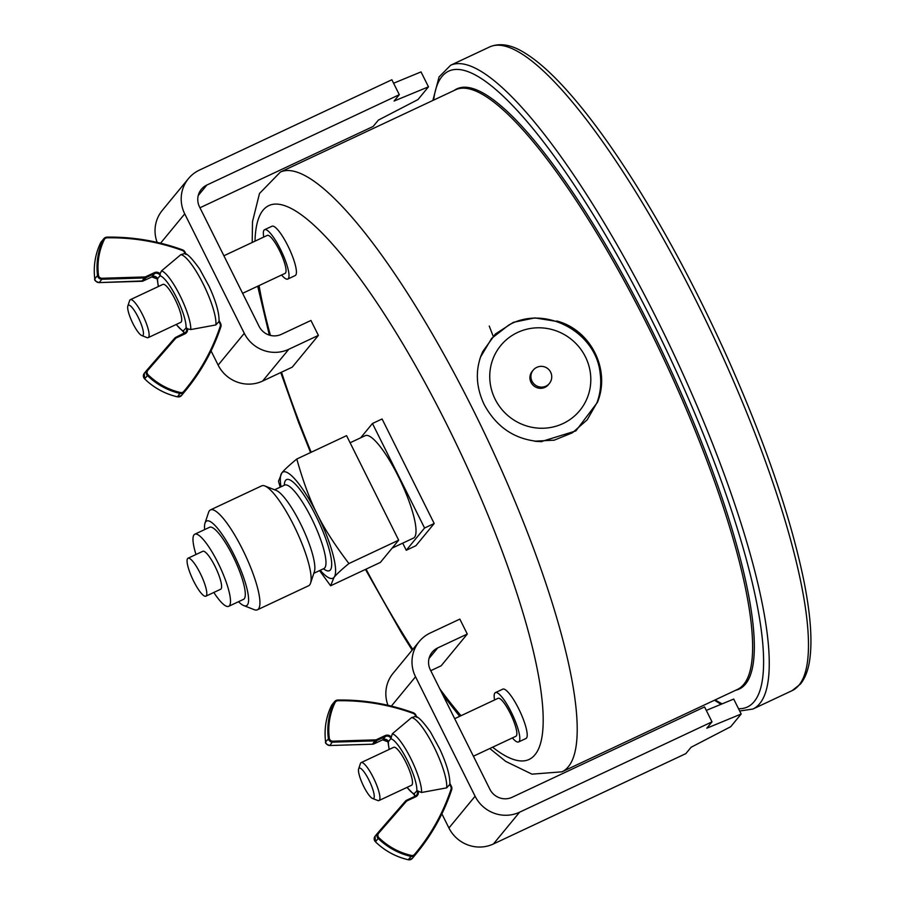 <?xml version="1.0" encoding="UTF-8"?>
<svg xmlns="http://www.w3.org/2000/svg" width="905" height="905" viewBox="0 0 905 905"><rect width="100%" height="100%" fill="white"/><g stroke="black" fill="none" stroke-linecap="round" stroke-linejoin="round"><path stroke-width="1.36" d="M454.197 90.443A331.637 73.916 64.8 0 1 664.971 357.475A331.637 73.916 64.8 0 1 735.788 690.21M259.09 326.366L199.53 206.906A16.776 16.256 -140.5 0 1 206.883 185.027L399.309 94.686L391.865 79.753L199.439 170.095A33.553 32.523 39.5 0 0 188.432 178.636A33.553 32.523 39.5 0 0 184.733 213.863L244.293 333.323A33.553 32.523 39.5 0 0 288.786 349.285L318.39 335.393L310.947 320.46L281.342 334.352A16.776 16.256 -140.5 0 1 259.09 326.366M223.886 255.764L267.269 235.402A20.962 4.672 64.8 0 1 269.894 236.341A20.962 4.672 64.8 0 1 282.236 256.545A20.962 4.672 64.8 0 1 285.098 273.355L242.608 293.31M489.888 789.284L430.327 669.824A16.776 16.256 -140.5 0 1 437.692 647.935L467.285 634.043L459.842 619.111L430.237 633.002A33.553 32.523 39.5 0 0 419.23 641.543A33.553 32.523 39.5 0 0 415.531 676.77L475.091 796.23A33.553 32.523 39.5 0 0 519.583 812.204L712.009 721.851L704.565 706.918L512.14 797.271A16.776 16.256 -140.5 0 1 489.888 789.284M454.683 718.683L498.067 698.309A20.962 4.672 64.8 0 1 505.103 704.429A20.962 4.672 64.8 0 1 514.775 724.079A20.962 4.672 64.8 0 1 515.895 736.274L473.406 756.218M263.751 237.042A27.263 6.075 64.8 0 1 264.599 229.7L271.998 226.227A27.263 6.075 64.8 0 1 275.403 227.449A27.263 6.075 64.8 0 1 291.455 253.717A27.263 6.075 64.8 0 1 295.166 275.572L287.767 279.057A27.263 6.075 64.8 0 1 281.579 275.007M494.56 699.961A27.263 6.075 64.8 0 1 495.397 692.619L502.795 689.146A27.263 6.075 64.8 0 1 511.936 697.099A27.263 6.075 64.8 0 1 524.515 722.643A27.263 6.075 64.8 0 1 525.963 738.491L518.565 741.964A27.263 6.075 64.8 0 1 512.377 737.914M360.676 437.805L372.453 423.495L382.08 418.981L434.196 523.509L415.881 545.738L406.266 550.263L402.714 543.147M372.453 423.495L424.569 528.022L434.196 523.509M424.569 528.022L406.266 550.263M193.67 581.191A20.962 4.672 -115.2 0 0 205.842 596.203A20.962 4.672 -115.2 0 0 201.159 575.229A20.962 4.672 -115.2 0 0 188.025 558.238A20.962 4.672 -115.2 0 0 193.67 581.191M210.48 509.888L261.703 485.849A55.182 12.297 64.8 0 1 264.871 485.974L276.195 490.397A46.132 10.283 64.8 0 1 302.451 527.683A46.132 10.283 64.8 0 1 314.363 571.7L310.528 583.239A55.182 12.297 64.8 0 1 308.605 585.761L257.393 609.8A55.182 12.297 -115.2 0 0 245.074 554.618A55.182 12.297 -115.2 0 0 210.48 509.888A55.182 12.297 -115.2 0 0 208.557 512.411L205.016 523.09A46.8 10.43 64.8 0 1 235.979 558.894A46.8 10.43 64.8 0 1 243.739 605.581A46.8 10.43 64.8 0 1 238.513 601.712M281.014 486.788A58.712 13.089 64.8 0 1 281.896 472.84A58.712 13.089 64.8 0 1 317.101 513.983A58.712 13.089 64.8 0 1 334.013 577.367A58.712 13.089 64.8 0 1 320.223 570.297M204.654 529.583A46.8 10.43 64.8 0 1 205.016 523.09M243.739 605.581L254.226 609.676A55.182 12.297 -115.2 0 0 257.393 609.8M264.871 485.974A55.182 12.297 64.8 0 1 296.286 530.579A55.182 12.297 64.8 0 1 310.528 583.239M195.989 554.505A39.843 8.88 64.8 0 1 194.801 534.21L209.609 527.264A39.843 8.88 64.8 0 1 234.576 559.55A39.843 8.88 64.8 0 1 243.468 599.382L228.671 606.327A39.843 8.88 64.8 0 1 213.818 592.458M280.211 487.162L278.491 481.256L281.896 472.84C284.328 469.808 289.295 465.204 296.795 459.016C303.062 481.29 309.827 499.605 317.101 513.983C324.205 528.43 334.805 544.957 348.911 563.544C341.411 569.731 336.445 574.336 334.013 577.367L330.608 585.784L319.567 570.602M194.801 534.21A39.843 8.88 64.8 0 1 219.768 566.496A39.843 8.88 64.8 0 1 228.671 606.327M188.025 558.238L202.822 551.292A20.962 4.672 64.8 0 1 215.967 568.283A20.962 4.672 64.8 0 1 220.65 589.245L205.842 596.203M350.099 442.771L365.303 435.633A56.608 12.613 64.8 0 1 400.779 481.517A56.608 12.613 64.8 0 1 413.415 538.124L392.137 548.113M330.608 585.784L380.36 562.424L398.675 540.183L346.558 435.656L296.795 459.016M348.911 563.544L398.675 540.183M378.969 800.552L411.537 785.269A20.962 4.672 -115.2 0 0 410.418 773.074A20.962 4.672 -115.2 0 0 400.745 753.424A20.962 4.672 -115.2 0 0 393.72 747.304L361.152 762.598A20.962 4.672 64.8 0 1 368.177 768.718A20.962 4.672 64.8 0 1 377.86 788.357A20.962 4.672 64.8 0 1 378.969 800.552A20.962 4.672 64.8 0 1 377.77 800.506L372.532 798.459A16.776 3.733 64.8 0 1 362.973 784.895A16.776 3.733 64.8 0 1 358.652 768.888A16.776 3.733 64.8 0 1 364.862 773.028A16.776 3.733 64.8 0 1 373.109 790.348A16.776 3.733 64.8 0 1 372.532 798.459M416.967 717.348L415.757 714.916A4.197 4.061 39.5 0 0 413.404 712.801L413.37 712.789A209.677 203.274 39.5 0 0 337.803 700.063L337.746 700.063A4.197 4.061 39.5 0 0 334.194 702.303A67.094 65.047 39.5 0 0 328.334 738.423A4.197 4.061 39.5 0 0 332.701 742.157L375.304 740.856A4.197 4.061 39.5 0 0 376.921 740.471L385.406 736.489A4.197 4.061 -140.5 0 1 390.971 738.48L392.306 733.797L411.617 717.575L414.626 716.703C416.832 715.188 422.103 720.278 430.452 731.964L439.796 749.08C446.81 764.227 450.147 775.992 449.842 784.364L446.651 787.859L421.56 792.486L417.081 790.699L414.105 793.742L414.422 794.386M390.915 736.67A5.034 4.876 39.5 0 0 385.168 735.584L385.406 736.489L382.883 739.555A4.197 4.061 -140.5 0 1 388.449 741.557L391.017 738.435M382.883 739.555L388.313 741.987L382.668 739.826L374.15 743.82A4.197 4.061 -140.5 0 1 372.566 744.193L374.15 743.82L376.921 740.471L376.672 739.566A3.36 3.247 -140.5 0 1 375.394 739.871L372.566 744.193L329.929 745.516A4.197 4.061 -140.5 0 1 325.585 741.761L325.596 741.817C324.974 743.141 326.422 744.385 329.929 745.516L332.78 741.184A3.36 3.247 -140.5 0 1 329.284 738.197L325.585 741.761A67.094 65.047 -140.5 0 1 331.456 705.64L331.445 705.662C326.026 717.043 324.069 729.091 325.574 741.795M388.313 741.987L388.449 741.557A30.272 6.742 -115.2 0 0 389.308 749.374M451.437 786.49L449.909 783.413L451.471 786.49L450.848 786.705A3.36 3.247 -140.5 0 1 451.041 789.217A208.84 202.46 -140.5 0 1 414.535 854.388A3.36 3.247 -140.5 0 1 411.323 855.44A66.257 64.232 -140.5 0 1 378.901 837.713A3.36 3.247 -140.5 0 1 378.652 833.2L406.153 801.581A3.36 3.247 -140.5 0 1 407.205 800.789L415.689 796.807A5.034 4.876 39.5 0 0 418.382 791.762M391.141 738.831A30.272 6.742 -115.2 0 1 407.352 760.551A30.272 6.742 -115.2 0 1 416.854 790.404L417.081 790.699M706.296 710.402L733.717 699.079L741.172 714.011L730.708 726.715L691.081 747.27L685.854 753.616L493.429 843.969A33.553 32.523 -140.5 0 1 448.937 827.996L441.866 813.833M741.172 714.011L706.782 728.208L712.009 721.851M387.962 705.289A33.553 32.523 -140.5 0 1 393.075 673.309L419.23 641.543M467.285 634.043L441.131 665.808L430.757 670.684M148.171 337.644L180.74 322.35A20.962 4.672 -115.2 0 0 177.889 305.539A20.962 4.672 -115.2 0 0 165.536 285.335A20.962 4.672 -115.2 0 0 162.911 284.396L130.354 299.679A20.962 4.672 64.8 0 1 132.978 300.618A20.962 4.672 64.8 0 1 145.32 320.834A20.962 4.672 64.8 0 1 148.171 337.644A20.962 4.672 64.8 0 1 146.972 337.588L141.723 335.54A16.776 3.733 64.8 0 1 132.175 321.988A16.776 3.733 64.8 0 1 127.843 305.981A16.776 3.733 64.8 0 1 130.535 305.969A16.776 3.733 64.8 0 1 141.09 323.866A16.776 3.733 64.8 0 1 141.723 335.54M186.17 254.441L184.948 251.997A4.197 4.061 39.5 0 0 182.595 249.893A209.677 203.274 39.5 0 0 106.994 237.155M160.117 273.763L160.343 275.923A30.272 6.742 -115.2 0 1 176.543 297.643A30.272 6.742 -115.2 0 1 186.057 327.486L187.573 328.843L190.763 329.567L215.854 324.94L219.033 321.456C219.349 313.073 216.001 301.32 208.998 286.172L199.654 269.045C191.306 257.359 186.034 252.269 183.828 253.785L180.819 254.667L161.509 270.889L160.117 273.763A5.034 4.876 39.5 0 0 154.37 272.665L154.608 273.582A4.197 4.061 -140.5 0 1 160.174 275.572L160.343 275.923M154.37 272.665L145.875 276.659L146.112 277.564L154.608 273.582L152.085 276.647A4.197 4.061 -140.5 0 1 157.64 278.638L160.219 275.527M152.085 276.647L157.515 279.079L151.836 276.93M157.515 279.079L157.64 278.638A30.272 6.742 -115.2 0 0 158.511 286.455M186.057 327.486L186.226 327.836A4.197 4.061 -140.5 0 1 185.763 332.237L175.909 337.282A4.197 4.061 39.5 0 0 174.597 338.278L147.096 369.896A4.197 4.061 39.5 0 0 147.402 375.53A67.094 65.047 39.5 0 0 180.231 393.483A4.197 4.061 39.5 0 0 184.235 392.182A209.677 203.274 39.5 0 0 185.864 390.236A209.677 203.274 39.5 0 0 220.888 326.739L220.899 326.728A4.197 4.061 39.5 0 0 220.65 323.605L219.112 320.506L220.662 323.583L220.051 323.798A3.36 3.247 -140.5 0 1 220.232 326.298A208.84 202.46 -140.5 0 1 183.726 391.48A3.36 3.247 -140.5 0 1 180.514 392.521A66.257 64.232 -140.5 0 1 148.103 374.794A3.36 3.247 -140.5 0 1 147.854 370.281L175.355 338.674A3.36 3.247 -140.5 0 1 176.396 337.882L184.892 333.9A5.034 4.876 39.5 0 0 187.573 328.843M183.613 331.468L183.308 330.823A30.272 6.742 -115.2 0 1 176.328 324.42M318.39 335.393L292.236 367.159L262.631 381.05A33.553 32.523 -140.5 0 1 218.139 365.088L211.069 350.925M393.607 83.226L421.029 71.902L428.472 86.835L394.082 101.032L399.309 94.686M199.96 207.765L373.154 126.451L378.392 120.094L418.008 99.55L428.472 86.835M157.153 242.37A33.553 32.523 -140.5 0 1 162.278 210.401L188.432 178.636M495.397 692.619A27.263 6.075 64.8 0 1 504.538 700.572A27.263 6.075 64.8 0 1 517.117 726.115A27.263 6.075 64.8 0 1 518.565 741.964M358.652 768.888L360.416 763.549A20.962 4.672 64.8 0 1 361.152 762.598M264.599 229.7A27.263 6.075 64.8 0 1 268.004 230.922A27.263 6.075 64.8 0 1 284.057 257.201A27.263 6.075 64.8 0 1 287.767 279.057M127.843 305.981L129.619 300.641A20.962 4.672 64.8 0 1 130.354 299.679M549.358 383.494L548.373 384.693A10.487 10.159 -140.5 0 1 531.031 382.363A10.487 10.159 -140.5 0 1 532.185 371.355L533.169 370.168A10.487 10.159 -140.5 0 0 532.004 381.175A10.487 10.159 -140.5 0 0 549.358 383.494A10.487 10.487 0 0 0 547.921 368.742A10.487 10.487 0 0 0 533.169 370.168M479.752 359.387A62.717 60.793 -140.5 0 1 480.555 357.056L491.664 338.346L508.814 325.031C545.048 304.566 596.361 331.965 600.196 373.686A62.717 60.793 -140.5 0 1 596.995 402.646L587.221 419.784L572.435 432.782L554.211 440.169L534.414 441.199M535.375 441.312L541.122 441.64C515.827 440.169 496.856 427.816 484.22 404.626C475.577 386.333 475.091 368.64 482.761 351.536L495.318 334.058L513.395 322.316L534.821 317.904L556.496 321.388M482.761 351.536L480.578 356.751M596.995 402.646A4.197 0.973 -159.7 0 0 597.368 402.476A62.898 60.986 39.5 0 0 556.892 321.037M541.122 441.64L575.852 430.916L597.368 402.476C610.966 369.987 590.875 329.805 556.733 320.992M433.631 100.104A351.423 78.316 64.8 0 1 634.224 286.161A351.423 78.316 64.8 0 1 754.046 701.726A351.423 78.316 64.8 0 1 738.525 708.717M722.133 703.864A351.423 78.316 64.8 0 1 715.21 699.87M492.592 747.202A306.128 68.226 -115.2 0 0 534.855 754.883A306.128 68.226 -115.2 0 0 424.841 382.408A306.128 68.226 -115.2 0 0 255.006 241.16M259.068 285.573A306.128 68.226 -115.2 0 0 270.437 335.416M281.512 372.193A306.128 68.226 -115.2 0 0 311.173 452.262M366.05 569.143A306.128 68.226 -115.2 0 0 412.737 649.439M439.875 688.965A306.128 68.226 -115.2 0 0 461.007 715.708M274.622 489.786L284.645 485.08A46.132 10.283 64.8 0 1 313.56 522.468A46.132 10.283 64.8 0 1 323.854 568.589L324.25 568.351M323.492 568.759A50.318 11.211 -115.2 0 0 318.096 520.33A50.318 11.211 -115.2 0 0 284.283 485.25M407.137 787.327A30.272 6.742 -115.2 0 0 414.105 793.742M416.854 790.404L417.024 790.744A4.197 4.061 -140.5 0 1 415.225 796.208L415.689 796.807M385.168 735.584L376.672 739.566M375.394 739.871L332.78 741.184M329.284 738.197A66.257 64.232 -140.5 0 1 335.076 702.518L334.194 702.303L331.456 705.64A4.197 4.061 -140.5 0 1 331.954 704.848L331.445 705.651M335.076 702.518A3.36 3.247 -140.5 0 1 337.916 700.73L337.769 700.051L334.703 701.511L331.954 704.848M337.916 700.73A208.84 202.46 -140.5 0 1 413.234 713.4L413.393 712.778C388.833 703.898 363.629 699.656 337.769 700.051M413.234 713.4A3.36 3.247 -140.5 0 1 415.146 715.108L415.757 714.916M415.146 715.108L416.096 717.02M406.153 801.581L405.395 801.197A4.197 4.061 39.5 0 1 406.696 800.201L415.203 796.208L406.718 800.19L407.205 800.789M406.718 800.19L377.894 832.804L378.652 833.2M405.395 801.197L377.894 832.804A4.197 4.061 39.5 0 0 378.2 838.449L378.901 837.713M412.295 858.426A4.197 4.061 -140.5 0 1 408.279 859.739L412.295 858.426L413.913 856.492A209.677 203.274 -140.5 0 1 412.295 858.426L415.044 855.089A4.197 4.061 39.5 0 1 411.028 856.402L408.279 859.739A67.094 65.047 -140.5 0 1 375.451 841.786L378.2 838.449A67.094 65.047 39.5 0 0 411.028 856.402L411.323 855.44M413.913 856.492L416.662 853.155A209.677 203.274 39.5 0 0 451.697 789.658L451.697 789.635C443.914 813.007 432.228 834.184 416.662 853.155A209.677 203.274 39.5 0 1 415.044 855.089L414.535 854.388M451.708 789.624A4.197 4.061 39.5 0 0 451.459 786.524L451.697 789.635L451.041 789.217M449.808 784.624L450.848 786.705M377.758 832.973L375.145 836.141A4.197 4.061 -140.5 0 0 375.451 841.786L375.439 841.797C384.761 850.824 395.7 856.809 408.257 859.75L408.234 859.727M414.694 796.445A4.197 4.061 39.5 0 0 414.286 794.081M411.617 717.575A40.635 9.05 64.8 0 1 433.97 746.851A40.635 9.05 64.8 0 1 446.651 787.859M421.56 792.486A34.345 7.659 -115.2 0 0 410.78 758.469A34.345 7.659 -115.2 0 0 392.306 733.797M475.091 796.23L448.937 827.996M415.531 676.77L391.379 706.092M519.583 812.204L493.429 843.969M437.692 647.935L429.049 658.433M186.283 327.791L183.308 330.823M145.875 276.659A3.36 3.247 -140.5 0 1 144.585 276.964L144.506 277.948A4.197 4.061 39.5 0 0 146.112 277.564L143.352 280.912L151.859 276.919L143.375 280.901A4.197 4.061 -140.5 0 1 141.768 281.285L141.712 281.285M144.585 276.964L101.971 278.265L101.892 279.249L144.506 277.948L141.768 281.285L99.12 282.598L143.352 280.912M101.971 278.265A3.36 3.247 -140.5 0 1 98.487 275.278L97.536 275.516A4.197 4.061 39.5 0 0 101.892 279.249L99.154 282.586A4.197 4.061 -140.5 0 1 94.787 278.853L94.787 278.898M98.487 275.278A66.257 64.232 -140.5 0 1 104.279 239.61L103.396 239.395A67.094 65.047 39.5 0 0 97.536 275.516L94.787 278.853A67.094 65.047 -140.5 0 1 100.647 242.732L100.647 242.744C95.217 254.124 93.26 266.172 94.776 278.876C94.177 280.233 95.625 281.478 99.12 282.598M104.279 239.61A3.36 3.247 -140.5 0 1 107.118 237.811L106.948 237.155A4.197 4.061 39.5 0 0 103.396 239.395L100.647 242.732A4.197 4.061 -140.5 0 1 101.156 241.94L100.647 242.744M107.118 237.811A208.84 202.46 -140.5 0 1 182.437 250.493L182.572 249.882M182.437 250.493A3.36 3.247 -140.5 0 1 184.349 252.19L184.959 251.975L182.595 249.859C158.036 240.99 132.831 236.748 106.971 237.133L103.905 238.603L101.156 241.94M184.349 252.19L185.299 254.113M185.763 332.237A4.197 4.061 -140.5 0 1 184.428 333.289M175.355 338.674L174.597 338.278L175.909 337.282L184.405 333.289L184.892 333.9M175.909 337.282L176.396 337.882M174.597 338.278L147.096 369.896L147.854 370.281M180.514 392.521L177.482 396.82A67.094 65.047 -140.5 0 1 144.653 378.867L148.103 374.794M181.498 395.519A4.197 4.061 -140.5 0 1 177.482 396.82L181.498 395.519L183.115 393.573A209.677 203.274 -140.5 0 1 181.498 395.519L184.235 392.182L183.726 391.48M220.662 323.583L220.899 326.728L220.232 326.298M218.999 321.705L220.051 323.798M146.961 370.066L144.347 373.233A4.197 4.061 -140.5 0 0 144.653 378.867L144.664 378.878M147.096 369.896L144.28 373.313L144.642 378.89C153.963 387.917 164.902 393.901 177.459 396.843L177.437 396.809M183.896 333.538A4.197 4.061 39.5 0 0 183.477 331.173L183.885 333.538M180.819 254.667A40.635 9.05 64.8 0 1 203.173 283.932A40.635 9.05 64.8 0 1 215.854 324.94M190.763 329.567A34.345 7.659 -115.2 0 0 179.982 295.55A34.345 7.659 -115.2 0 0 161.509 270.889M160.581 243.185L184.733 213.863M218.139 365.088L244.293 333.323M198.252 195.514L206.883 185.027M262.631 381.05L288.786 349.285M432.873 100.466L439.072 76.914L450.633 65.251A355.608 79.255 64.8 0 1 665.458 336.57A355.608 79.255 64.8 0 1 759.612 703.728A355.608 79.255 64.8 0 1 752.903 709.045L739.668 711.002M798.832 685.311A355.608 79.255 64.8 0 1 792.124 690.628L800.484 684.022C805.258 678.037 808.357 669.813 809.783 659.372C812.52 639.496 810.371 612.425 803.335 578.171C789.997 515.047 764.951 442.115 728.186 359.364C699.407 295.302 668.456 236.816 635.344 183.907C607.131 139.087 580.908 104.279 556.699 79.482C545.274 67.852 534.719 59.063 525.024 53.112C511.789 44.718 500.069 42.626 489.865 46.834A355.608 79.255 64.8 0 1 704.678 318.153A355.608 79.255 64.8 0 1 798.832 685.311M495.137 399.218A51.166 49.594 -140.5 0 1 529.538 328.628A51.166 49.594 -140.5 0 1 590.773 381.458A51.166 49.594 -140.5 0 1 525.828 425.701A51.166 49.594 -140.5 0 1 495.137 399.218M489.797 748.525L505.748 761.41L531.993 774.16L561.982 771.818L737.383 689.463A331.287 73.837 -115.2 0 0 743.627 684.508A331.287 73.837 -115.2 0 0 655.921 342.463A331.287 73.837 -115.2 0 0 455.792 89.697L280.392 172.052L259.497 193.478L252.506 221.623L252.201 242.472M489.243 326.049A331.287 73.837 -115.2 0 0 493.191 336.208M561.982 771.818A331.287 73.837 -115.2 0 0 568.227 766.852A331.287 73.837 -115.2 0 0 480.51 424.807A331.287 73.837 -115.2 0 0 280.392 172.052M313.831 573.295L323.854 568.589M417.001 717.36L413.393 712.778M374.15 743.82L382.657 739.838M329.929 745.516L372.543 744.204M416.56 795.156L415.203 796.208M377.894 832.804L375.077 836.22L375.439 841.797M414.275 794.115L414.682 796.445M414.637 795.156L406.956 787.418M389.139 749.453L387.894 741.297M186.192 254.452L184.959 251.975M220.899 326.728C213.105 350.099 201.43 371.265 185.864 390.236L183.115 393.573M183.828 332.248L176.158 324.499M158.33 286.546L157.097 278.389M721.036 704.316L714.464 700.221M752.903 709.045L792.124 690.628M450.633 65.251L489.865 46.834M536.439 441.414L541.959 441.64M257.699 286.218L269.339 335.11M280.765 372.543L298.695 422.748L310.573 452.545M365.45 569.415L401.877 633.636L412.171 650.118M442.726 694.689L459.65 716.353"/></g></svg>
